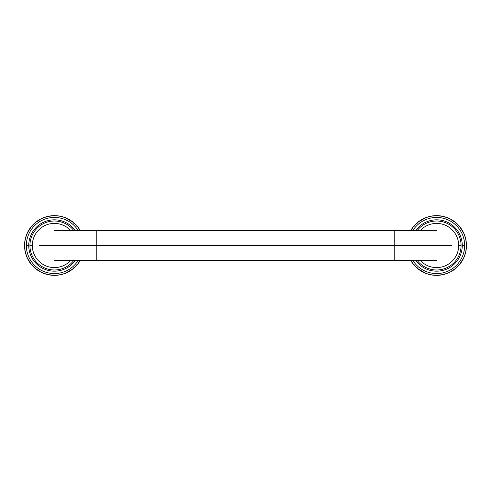 <?xml version="1.0" encoding="UTF-8"?>
<svg xmlns="http://www.w3.org/2000/svg" width="491" height="491" viewBox="0 0 491 491"><rect width="100%" height="100%" fill="white"/><g stroke="black" fill="none" stroke-linecap="round" stroke-linejoin="round"><path stroke-width="0.74" d="M436.591 230.574L394.789 230.574L394.789 245.5L394.789 230.574L96.211 230.574L96.211 245.5L39.476 245.5L96.211 245.5L96.211 260.426L96.211 245.5L394.789 245.5L394.789 260.426L394.789 245.5L96.211 245.5L96.211 230.574L54.409 230.574M451.524 245.5L394.789 245.5L451.524 245.5M79.64 229.543A29.859 29.859 0 0 0 79.254 228.941A29.859 29.859 0 0 1 79.64 229.543A29.859 29.859 0 0 1 79.818 229.819L79.695 230.31L80.186 230.432A29.859 29.859 0 0 0 79.818 229.819A29.859 29.859 0 0 1 80.186 230.432A29.859 29.859 0 0 1 80.266 230.574A29.859 29.859 0 0 0 80.186 230.432L79.695 230.31L79.818 229.819A29.859 29.859 0 0 0 79.64 229.543L79.149 229.432L79.254 228.941A29.859 29.859 0 0 0 79.069 228.671L78.572 228.579L78.658 228.082A29.859 29.859 0 0 0 78.468 227.818L77.965 227.75L78.038 227.247A29.859 29.859 0 0 0 77.836 226.989L77.332 226.934L77.388 226.431A29.859 29.859 0 0 0 77.173 226.185L76.67 226.148L76.706 225.645A29.859 29.859 0 0 0 76.486 225.4L75.982 225.381L76.001 224.878A29.859 29.859 0 0 0 75.774 224.645L75.264 224.645L75.264 224.135A29.859 29.859 0 0 0 75.031 223.908L74.528 223.927L74.509 223.423A29.859 29.859 0 0 0 74.264 223.202L73.76 223.239L73.724 222.73A29.859 29.859 0 0 0 73.478 222.521L72.969 222.576L72.92 222.073A29.859 29.859 0 0 0 72.662 221.871L72.159 221.944L72.091 221.441A29.859 29.859 0 0 0 71.827 221.251L71.33 221.337L71.238 220.84A29.859 29.859 0 0 0 70.968 220.655L70.471 220.76L70.366 220.263A29.859 29.859 0 0 0 70.09 220.091L69.599 220.214L69.477 219.722A29.859 29.859 0 0 0 69.194 219.563L68.709 219.698L68.568 219.213A29.859 29.859 0 0 0 68.28 219.06L67.801 219.219L67.641 218.734A29.859 29.859 0 0 0 67.353 218.593L66.874 218.765L66.702 218.292A29.859 29.859 0 0 0 66.402 218.157L65.935 218.348L65.745 217.875A29.859 29.859 0 0 0 65.444 217.759L64.978 217.961L64.775 217.501A29.859 29.859 0 0 0 64.468 217.39L64.014 217.611L63.787 217.157A29.859 29.859 0 0 0 63.48 217.053L63.032 217.292L62.793 216.844A29.859 29.859 0 0 0 62.48 216.752L62.044 217.01L61.792 216.568A29.859 29.859 0 0 0 61.473 216.488L61.044 216.758L60.774 216.328A29.859 29.859 0 0 0 60.454 216.261L60.037 216.543L59.755 216.126A29.859 29.859 0 0 0 59.436 216.071L59.024 216.365L58.724 215.954A29.859 29.859 0 0 0 58.404 215.911L58.006 216.224L57.693 215.825A29.859 29.859 0 0 0 57.367 215.788L56.981 216.114L56.655 215.727A29.859 29.859 0 0 0 56.33 215.702L55.949 216.04L55.612 215.666A29.859 29.859 0 0 0 55.287 215.653L54.924 216.009L54.569 215.641A29.859 29.859 0 0 0 54.243 215.641L53.893 216.009L53.531 215.653A29.859 29.859 0 0 0 53.206 215.666L52.862 216.04L52.488 215.702A29.859 29.859 0 0 0 52.163 215.727L51.837 216.114L51.451 215.788A29.859 29.859 0 0 0 51.125 215.825L50.812 216.224L50.413 215.911A29.859 29.859 0 0 0 50.094 215.954L49.794 216.365L49.382 216.071A29.859 29.859 0 0 0 49.063 216.126L48.781 216.543L48.357 216.261A29.859 29.859 0 0 0 48.038 216.328L47.774 216.758L47.345 216.488A29.859 29.859 0 0 0 47.026 216.568L46.774 217.01L46.332 216.752A29.859 29.859 0 0 0 46.019 216.844L45.786 217.292L45.338 217.053A29.859 29.859 0 0 0 45.025 217.157L44.804 217.611L44.35 217.39A29.859 29.859 0 0 0 44.043 217.501L43.834 217.961L43.374 217.759A29.859 29.859 0 0 0 43.073 217.875L42.883 218.348L42.41 218.157A29.859 29.859 0 0 0 42.116 218.292L41.944 218.765L41.465 218.593A29.859 29.859 0 0 0 41.17 218.734L41.017 219.219L40.532 219.06A29.859 29.859 0 0 0 40.25 219.213L40.109 219.698L39.618 219.563A29.859 29.859 0 0 0 39.335 219.722L39.219 220.214L38.721 220.091A29.859 29.859 0 0 0 38.445 220.263L38.341 220.76L37.85 220.655A29.859 29.859 0 0 0 37.58 220.84L37.488 221.337L36.991 221.251A29.859 29.859 0 0 0 36.727 221.441L36.653 221.944L36.156 221.871A29.859 29.859 0 0 0 35.898 222.073L35.843 222.576L35.34 222.521A29.859 29.859 0 0 0 35.094 222.73L35.057 223.239L34.548 223.202A29.859 29.859 0 0 0 34.309 223.423L34.29 223.927L33.787 223.908A29.859 29.859 0 0 0 33.548 224.135L33.548 224.645L33.044 224.645A29.859 29.859 0 0 0 32.817 224.878L32.836 225.381L32.326 225.4A29.859 29.859 0 0 0 32.111 225.645L32.148 226.148L31.639 226.185A29.859 29.859 0 0 0 31.43 226.431L31.485 226.934L30.982 226.989A29.859 29.859 0 0 0 30.78 227.247L30.853 227.75L30.35 227.818A29.859 29.859 0 0 0 30.16 228.082L30.246 228.579L29.748 228.671A29.859 29.859 0 0 0 29.564 228.941L29.669 229.432L29.172 229.543A29.859 29.859 0 0 0 29 229.819L29.122 230.31L28.631 230.432A29.859 29.859 0 0 0 28.472 230.715L28.607 231.2L28.122 231.341A29.859 29.859 0 0 0 27.969 231.629L28.128 232.108L27.643 232.268A29.859 29.859 0 0 0 27.502 232.556L27.674 233.035L27.195 233.207A29.859 29.859 0 0 0 27.066 233.507L27.257 233.974L26.784 234.164A29.859 29.859 0 0 0 26.661 234.465L26.87 234.931L26.41 235.134A29.859 29.859 0 0 0 26.293 235.441L26.52 235.895L26.06 236.116A29.859 29.859 0 0 0 25.962 236.429L26.201 236.877L25.753 237.116A29.859 29.859 0 0 0 25.661 237.429L25.913 237.865L25.477 238.117A29.859 29.859 0 0 0 25.397 238.436L25.667 238.865L25.237 239.135A29.859 29.859 0 0 0 25.17 239.455L25.452 239.872L25.035 240.154A29.859 29.859 0 0 0 24.973 240.473L25.274 240.885L24.863 241.185A29.859 29.859 0 0 0 24.82 241.504L25.133 241.903L24.728 242.216A29.859 29.859 0 0 0 24.697 242.542L25.023 242.928L24.636 243.254A29.859 29.859 0 0 0 24.611 243.579L24.949 243.953L24.575 244.297A29.859 29.859 0 0 0 24.562 244.622L24.912 244.984L24.55 245.334A29.859 29.859 0 0 0 24.55 245.666L24.912 246.016L24.562 246.378A29.859 29.859 0 0 0 24.575 246.703L24.949 247.047L24.611 247.421A29.859 29.859 0 0 0 24.636 247.746L25.023 248.072L24.697 248.458A29.859 29.859 0 0 0 24.728 248.784L25.133 249.097L24.82 249.496A29.859 29.859 0 0 0 24.863 249.815L25.274 250.115L24.973 250.527A29.859 29.859 0 0 0 25.035 250.846L25.452 251.128L25.17 251.545A29.859 29.859 0 0 0 25.237 251.865L25.667 252.135L25.397 252.564A29.859 29.859 0 0 0 25.477 252.883L25.913 253.135L25.661 253.571A29.859 29.859 0 0 0 25.753 253.884L26.201 254.123L25.962 254.571A29.859 29.859 0 0 0 26.06 254.884L26.52 255.105L26.293 255.559A29.859 29.859 0 0 0 26.41 255.866L26.87 256.069L26.661 256.535A29.859 29.859 0 0 0 26.784 256.836L27.257 257.026L27.066 257.493A29.859 29.859 0 0 0 27.195 257.793L27.674 257.965L27.502 258.444A29.859 29.859 0 0 0 27.643 258.732L28.128 258.892L27.969 259.371A29.859 29.859 0 0 0 28.122 259.659L28.607 259.8L28.472 260.285A29.859 29.859 0 0 0 28.631 260.568L29.122 260.69L29 261.181A29.859 29.859 0 0 0 29.172 261.457L29.669 261.568L29.564 262.059A29.859 29.859 0 0 0 29.748 262.329L30.246 262.421L30.16 262.918A29.859 29.859 0 0 0 30.35 263.182L30.853 263.25L30.78 263.753A29.859 29.859 0 0 0 30.982 264.011L31.485 264.066L31.43 264.569A29.859 29.859 0 0 0 31.639 264.815L32.148 264.852L32.111 265.355A29.859 29.859 0 0 0 32.326 265.6L32.836 265.619L32.817 266.122A29.859 29.859 0 0 0 33.044 266.355L33.548 266.355L33.548 266.865A29.859 29.859 0 0 0 33.787 267.092L34.29 267.073L34.309 267.577A29.859 29.859 0 0 0 34.548 267.798L35.057 267.761L35.094 268.27A29.859 29.859 0 0 0 35.34 268.479L35.843 268.424L35.898 268.927A29.859 29.859 0 0 0 36.156 269.129L36.653 269.056L36.727 269.559A29.859 29.859 0 0 0 36.991 269.749L37.488 269.663L37.58 270.16A29.859 29.859 0 0 0 37.85 270.345L38.341 270.24L38.445 270.737A29.859 29.859 0 0 0 38.721 270.909L39.219 270.786L39.335 271.278A29.859 29.859 0 0 0 39.618 271.437L40.109 271.302L40.25 271.787A29.859 29.859 0 0 0 40.532 271.94L41.017 271.781L41.17 272.266A29.859 29.859 0 0 0 41.465 272.407L41.944 272.235L42.116 272.708A29.859 29.859 0 0 0 42.41 272.843L42.883 272.652L43.073 273.125A29.859 29.859 0 0 0 43.374 273.241L43.834 273.039L44.043 273.499A29.859 29.859 0 0 0 44.35 273.61L44.804 273.389L45.025 273.843A29.859 29.859 0 0 0 45.338 273.947L45.786 273.708L46.019 274.156A29.859 29.859 0 0 0 46.332 274.248L46.774 273.99L47.026 274.432A29.859 29.859 0 0 0 47.345 274.512L47.774 274.242L48.038 274.672A29.859 29.859 0 0 0 48.357 274.739L48.781 274.457L49.063 274.874A29.859 29.859 0 0 0 49.382 274.929L49.794 274.635L50.094 275.046A29.859 29.859 0 0 0 50.413 275.089L50.812 274.776L51.125 275.175A29.859 29.859 0 0 0 51.451 275.212L51.837 274.886L52.163 275.273A29.859 29.859 0 0 0 52.488 275.298L52.862 274.96L53.206 275.334A29.859 29.859 0 0 0 53.531 275.347L53.893 274.991L54.243 275.359A29.859 29.859 0 0 0 54.569 275.359L54.924 274.991L55.287 275.347A29.859 29.859 0 0 0 55.612 275.334L55.949 274.96L56.33 275.298A29.859 29.859 0 0 0 56.655 275.273L56.981 274.886L57.367 275.212A29.859 29.859 0 0 0 57.693 275.175L58.006 274.776L58.404 275.089A29.859 29.859 0 0 0 58.724 275.046L59.024 274.635L59.436 274.929A29.859 29.859 0 0 0 59.755 274.874L60.037 274.457L60.454 274.739A29.859 29.859 0 0 0 60.774 274.672L61.044 274.242L61.473 274.512A29.859 29.859 0 0 0 61.792 274.432L62.044 273.99L62.48 274.248A29.859 29.859 0 0 0 62.793 274.156L63.032 273.708L63.48 273.947A29.859 29.859 0 0 0 63.787 273.843L64.014 273.389L64.468 273.61A29.859 29.859 0 0 0 64.775 273.499L64.978 273.039L65.444 273.241A29.859 29.859 0 0 0 65.745 273.125L65.935 272.652L66.402 272.843A29.859 29.859 0 0 0 66.702 272.708L66.874 272.235L67.353 272.407A29.859 29.859 0 0 0 67.641 272.266L67.801 271.781L68.28 271.94A29.859 29.859 0 0 0 68.568 271.787L68.709 271.302L69.194 271.437A29.859 29.859 0 0 0 69.477 271.278L69.599 270.786L70.09 270.909A29.859 29.859 0 0 0 70.366 270.737L70.471 270.24L70.968 270.345A29.859 29.859 0 0 0 71.238 270.16L71.33 269.663L71.827 269.749A29.859 29.859 0 0 0 72.091 269.559L72.159 269.056L72.662 269.129A29.859 29.859 0 0 0 72.92 268.927L72.969 268.424L73.478 268.479A29.859 29.859 0 0 0 73.724 268.27L73.76 267.761L74.264 267.798A29.859 29.859 0 0 0 74.509 267.577L74.528 267.073L75.031 267.092A29.859 29.859 0 0 0 75.264 266.865L75.264 266.355L75.774 266.355A29.859 29.859 0 0 0 76.001 266.122L75.982 265.619L76.486 265.6A29.859 29.859 0 0 0 76.706 265.355L76.67 264.852L77.173 264.815A29.859 29.859 0 0 0 77.388 264.569L77.332 264.066L77.836 264.011A29.859 29.859 0 0 0 78.038 263.753L77.965 263.25L78.468 263.182A29.859 29.859 0 0 0 78.658 262.918L78.572 262.421L79.069 262.329A29.859 29.859 0 0 0 79.254 262.059L79.149 261.568L79.64 261.457A29.859 29.859 0 0 0 79.818 261.181L79.695 260.69L80.186 260.568A29.859 29.859 0 0 0 80.266 260.426A29.859 29.859 0 0 1 80.186 260.568A29.859 29.859 0 0 1 79.818 261.181L79.695 260.69L80.186 260.568M79.149 229.432L79.254 228.941A29.859 29.859 0 0 0 77.388 226.431A29.859 29.859 0 0 0 77.173 226.185A29.859 29.859 0 0 0 73.478 222.521A29.859 29.859 0 0 0 69.194 219.563A29.859 29.859 0 0 0 65.745 217.875A29.859 29.859 0 0 0 65.444 217.759A29.859 29.859 0 0 0 63.787 217.157A29.859 29.859 0 0 0 63.48 217.053A29.859 29.859 0 0 0 58.724 215.954A29.859 29.859 0 0 0 50.094 215.954A29.859 29.859 0 0 0 43.374 217.759A29.859 29.859 0 0 0 43.073 217.875A29.859 29.859 0 0 0 42.116 218.292A29.859 29.859 0 0 0 35.898 222.073L35.843 222.576L35.34 222.521A29.859 29.859 0 0 0 34.548 223.202A29.859 29.859 0 0 0 34.309 223.423L34.29 223.927L33.787 223.908A29.859 29.859 0 0 0 33.548 224.135A29.859 29.859 0 0 0 32.326 225.4A29.859 29.859 0 0 0 32.111 225.645A29.859 29.859 0 0 0 27.195 233.207A29.859 29.859 0 0 0 27.066 233.507L27.257 233.974M30.982 226.989A29.859 29.859 0 0 1 31.43 226.431L31.485 226.934L30.982 226.989A29.859 29.859 0 0 0 30.78 227.247L30.853 227.75L30.35 227.818A29.859 29.859 0 0 1 30.78 227.247M29.564 228.941A29.859 29.859 0 0 0 29 229.819L29.122 230.31M29 229.819A29.859 29.859 0 0 0 28.472 230.715A29.859 29.859 0 0 0 28.122 231.341M27.066 233.507A29.859 29.859 0 0 0 26.661 234.465L26.87 234.931M26.661 234.465A29.859 29.859 0 0 0 26.41 235.134A29.859 29.859 0 0 0 26.293 235.441A29.859 29.859 0 0 0 25.035 240.154A29.859 29.859 0 0 0 24.973 240.473L25.274 240.885L24.863 241.185A29.859 29.859 0 0 0 24.82 241.504A29.859 29.859 0 0 0 24.728 242.216A29.859 29.859 0 0 0 24.728 248.784A29.859 29.859 0 0 0 24.82 249.496A29.859 29.859 0 0 0 24.973 250.527A29.859 29.859 0 0 0 25.035 250.846A29.859 29.859 0 0 0 26.06 254.884A29.859 29.859 0 0 0 26.293 255.559A29.859 29.859 0 0 0 26.41 255.866A29.859 29.859 0 0 0 26.661 256.535A29.859 29.859 0 0 0 27.066 257.493A29.859 29.859 0 0 0 27.195 257.793A29.859 29.859 0 0 0 28.472 260.285A29.859 29.859 0 0 0 34.309 267.577A29.859 29.859 0 0 0 34.548 267.798A29.859 29.859 0 0 0 35.34 268.479A29.859 29.859 0 0 0 43.073 273.125A29.859 29.859 0 0 0 43.374 273.241A29.859 29.859 0 0 0 50.094 275.046A29.859 29.859 0 0 0 51.451 275.212L51.837 274.886L52.163 275.273A29.859 29.859 0 0 0 52.488 275.298L52.862 274.96L53.206 275.334A29.859 29.859 0 0 0 58.724 275.046A29.859 29.859 0 0 0 63.48 273.947A29.859 29.859 0 0 0 63.787 273.843A29.859 29.859 0 0 0 73.478 268.479A29.859 29.859 0 0 0 80.266 260.426M26.52 235.895L26.293 235.441A29.859 29.859 0 0 0 26.06 236.116A29.859 29.859 0 0 0 25.962 236.429L26.201 236.877M24.575 244.297A29.859 29.859 0 0 1 24.611 243.579L24.949 243.953L24.575 244.297A29.859 29.859 0 0 0 24.562 244.622L24.912 244.984L24.55 245.334A29.859 29.859 0 0 1 24.562 244.622M30.78 263.753A29.859 29.859 0 0 1 30.35 263.182L30.853 263.25L30.78 263.753A29.859 29.859 0 0 0 30.982 264.011L31.485 264.066L31.43 264.569A29.859 29.859 0 0 1 30.982 264.011M32.111 265.355A29.859 29.859 0 0 1 31.639 264.815L32.148 264.852L32.111 265.355A29.859 29.859 0 0 0 32.326 265.6A29.859 29.859 0 0 0 33.044 266.355L33.548 266.355M42.116 272.708A29.859 29.859 0 0 1 41.465 272.407L41.944 272.235L42.116 272.708A29.859 29.859 0 0 0 42.41 272.843L42.883 272.652M45.025 273.843A29.859 29.859 0 0 1 44.35 273.61L44.804 273.389L45.025 273.843A29.859 29.859 0 0 0 46.019 274.156L45.786 273.708M56.33 275.298A29.859 29.859 0 0 1 55.612 275.334L55.949 274.96L56.33 275.298A29.859 29.859 0 0 0 56.655 275.273L56.981 274.886L57.367 275.212A29.859 29.859 0 0 0 57.693 275.175L58.006 274.776L58.404 275.089A29.859 29.859 0 0 1 57.693 275.175M64.978 273.039L65.444 273.241A29.859 29.859 0 0 0 65.745 273.125A29.859 29.859 0 0 0 66.402 272.843L65.935 272.652M68.28 271.94A29.859 29.859 0 0 1 67.641 272.266L67.801 271.781L68.28 271.94A29.859 29.859 0 0 0 68.568 271.787L68.709 271.302L69.194 271.437A29.859 29.859 0 0 0 69.477 271.278L69.599 270.786L70.09 270.909A29.859 29.859 0 0 1 69.477 271.278M70.471 270.24L70.968 270.345A29.859 29.859 0 0 0 71.827 269.749M75.031 267.092A29.859 29.859 0 0 1 74.509 267.577L74.528 267.073L75.031 267.092A29.859 29.859 0 0 0 76.001 266.122L75.982 265.619M77.173 264.815A29.859 29.859 0 0 1 76.706 265.355L76.67 264.852L77.173 264.815A29.859 29.859 0 0 0 77.388 264.569L77.332 264.066L77.836 264.011A29.859 29.859 0 0 0 78.038 263.753L77.965 263.25L78.468 263.182A29.859 29.859 0 0 1 78.038 263.753M79.149 261.568L79.254 262.059A29.859 29.859 0 0 0 79.64 261.457A29.859 29.859 0 0 0 79.818 261.181M75.264 224.135A29.859 29.859 0 0 1 75.774 224.645L75.264 224.645M74.528 223.927L74.509 223.423A29.859 29.859 0 0 1 75.031 223.908L74.528 223.927M73.724 222.73A29.859 29.859 0 0 1 74.264 223.202L73.76 223.239M72.969 222.576L72.92 222.073A29.859 29.859 0 0 1 73.478 222.521L72.969 222.576M72.159 221.944L72.091 221.441A29.859 29.859 0 0 1 72.662 221.871L72.159 221.944M70.366 220.263A29.859 29.859 0 0 1 70.968 220.655L70.471 220.76M69.599 220.214L69.477 219.722A29.859 29.859 0 0 1 70.09 220.091L69.599 220.214M68.709 219.698L68.568 219.213A29.859 29.859 0 0 1 69.194 219.563L68.709 219.698M67.801 219.219L67.641 218.734A29.859 29.859 0 0 1 68.28 219.06L67.801 219.219M66.874 218.765L66.702 218.292A29.859 29.859 0 0 1 67.353 218.593L66.874 218.765M65.745 217.875A29.859 29.859 0 0 1 66.402 218.157L65.935 218.348M64.775 217.501A29.859 29.859 0 0 1 65.444 217.759L64.978 217.961M63.787 217.157A29.859 29.859 0 0 1 64.468 217.39L64.014 217.611M62.793 216.844A29.859 29.859 0 0 1 63.48 217.053L63.032 217.292M61.792 216.568A29.859 29.859 0 0 1 62.48 216.752L62.044 217.01M60.774 216.328A29.859 29.859 0 0 1 61.473 216.488L61.044 216.758M59.755 216.126A29.859 29.859 0 0 1 60.454 216.261L60.037 216.543M59.024 216.365L58.724 215.954A29.859 29.859 0 0 1 59.436 216.071L59.024 216.365M58.006 216.224L57.693 215.825A29.859 29.859 0 0 1 58.404 215.911L58.006 216.224M56.981 216.114L56.655 215.727A29.859 29.859 0 0 1 57.367 215.788L56.981 216.114M55.949 216.04L55.612 215.666A29.859 29.859 0 0 1 56.33 215.702L55.949 216.04M54.924 216.009L54.569 215.641A29.859 29.859 0 0 1 55.287 215.653L54.924 216.009M53.893 216.009L53.531 215.653A29.859 29.859 0 0 1 54.243 215.641L53.893 216.009M52.862 216.04L52.488 215.702A29.859 29.859 0 0 1 53.206 215.666L52.862 216.04M51.837 216.114L51.451 215.788A29.859 29.859 0 0 1 52.163 215.727L51.837 216.114M50.812 216.224L50.413 215.911A29.859 29.859 0 0 1 51.125 215.825M49.794 216.365L49.382 216.071A29.859 29.859 0 0 1 50.094 215.954M48.781 216.543L48.357 216.261A29.859 29.859 0 0 1 49.063 216.126L48.781 216.543M47.774 216.758L47.345 216.488A29.859 29.859 0 0 1 48.038 216.328L47.774 216.758M46.774 217.01L46.332 216.752A29.859 29.859 0 0 1 47.026 216.568L46.774 217.01M45.338 217.053A29.859 29.859 0 0 1 46.019 216.844L45.786 217.292M44.804 217.611L44.35 217.39A29.859 29.859 0 0 1 45.025 217.157L44.804 217.611M43.834 217.961L43.374 217.759A29.859 29.859 0 0 1 44.043 217.501M42.883 218.348L42.41 218.157A29.859 29.859 0 0 1 43.073 217.875M41.944 218.765L41.465 218.593A29.859 29.859 0 0 1 42.116 218.292L41.944 218.765M41.017 219.219L40.532 219.06A29.859 29.859 0 0 1 41.17 218.734L41.017 219.219M40.109 219.698L39.618 219.563A29.859 29.859 0 0 1 40.25 219.213L40.109 219.698M39.219 220.214L38.721 220.091A29.859 29.859 0 0 1 39.335 219.722L39.219 220.214M38.341 220.76L37.85 220.655A29.859 29.859 0 0 1 38.445 220.263M36.991 221.251A29.859 29.859 0 0 1 37.58 220.84L37.488 221.337M36.653 221.944L36.156 221.871A29.859 29.859 0 0 1 36.727 221.441L36.653 221.944M35.057 223.239L34.548 223.202M33.548 224.645L33.044 224.645M32.326 225.4A29.859 29.859 0 0 1 32.817 224.878L32.836 225.381M32.148 226.148L31.639 226.185A29.859 29.859 0 0 1 32.111 225.645L32.148 226.148M30.246 228.579L29.748 228.671A29.859 29.859 0 0 1 30.16 228.082M28.128 232.108L27.643 232.268A29.859 29.859 0 0 1 27.969 231.629L28.128 232.108M25.477 238.117A29.859 29.859 0 0 1 25.661 237.429L25.913 237.865M25.667 238.865L25.237 239.135A29.859 29.859 0 0 1 25.397 238.436L25.667 238.865M25.452 239.872L25.035 240.154M25.133 241.903L24.728 242.216A29.859 29.859 0 0 1 24.82 241.504L25.133 241.903M25.023 242.928L24.636 243.254A29.859 29.859 0 0 1 24.697 242.542L25.023 242.928M24.912 246.016L24.562 246.378A29.859 29.859 0 0 1 24.55 245.666L24.912 246.016M24.949 247.047L24.611 247.421A29.859 29.859 0 0 1 24.575 246.703L24.949 247.047M25.023 248.072L24.697 248.458A29.859 29.859 0 0 1 24.636 247.746L25.023 248.072M25.133 249.097L24.82 249.496A29.859 29.859 0 0 1 24.728 248.784L25.133 249.097M25.274 250.115L24.973 250.527A29.859 29.859 0 0 1 24.863 249.815L25.274 250.115M25.17 251.545A29.859 29.859 0 0 1 25.035 250.846L25.452 251.128M25.667 252.135L25.397 252.564A29.859 29.859 0 0 1 25.237 251.865L25.667 252.135M25.913 253.135L25.661 253.571A29.859 29.859 0 0 1 25.477 252.883M26.201 254.123L25.962 254.571A29.859 29.859 0 0 1 25.753 253.884M26.52 255.105L26.293 255.559A29.859 29.859 0 0 1 26.06 254.884M26.87 256.069L26.661 256.535A29.859 29.859 0 0 1 26.41 255.866M27.257 257.026L27.066 257.493A29.859 29.859 0 0 1 26.784 256.836M28.128 258.892L27.969 259.371A29.859 29.859 0 0 1 27.643 258.732L28.128 258.892M29.122 260.69L29 261.181A29.859 29.859 0 0 1 28.631 260.568M30.16 262.918A29.859 29.859 0 0 1 29.748 262.329L30.246 262.421M32.836 265.619L32.817 266.122M34.29 267.073L34.309 267.577A29.859 29.859 0 0 1 33.787 267.092L34.29 267.073M35.094 268.27A29.859 29.859 0 0 1 34.548 267.798L35.057 267.761M35.843 268.424L35.898 268.927A29.859 29.859 0 0 1 35.34 268.479L35.843 268.424M36.653 269.056L36.727 269.559A29.859 29.859 0 0 1 36.156 269.129L36.653 269.056M37.488 269.663L37.58 270.16A29.859 29.859 0 0 1 36.991 269.749M38.445 270.737A29.859 29.859 0 0 1 37.85 270.345L38.341 270.24M39.219 270.786L39.335 271.278A29.859 29.859 0 0 1 38.721 270.909L39.219 270.786M40.109 271.302L40.25 271.787A29.859 29.859 0 0 1 39.618 271.437L40.109 271.302M41.017 271.781L41.17 272.266A29.859 29.859 0 0 1 40.532 271.94L41.017 271.781M44.043 273.499A29.859 29.859 0 0 1 43.374 273.241L43.834 273.039M46.774 273.99L47.026 274.432A29.859 29.859 0 0 1 46.332 274.248L46.774 273.99M47.774 274.242L48.038 274.672A29.859 29.859 0 0 1 47.345 274.512L47.774 274.242M48.781 274.457L49.063 274.874A29.859 29.859 0 0 1 48.357 274.739L48.781 274.457M50.094 275.046A29.859 29.859 0 0 1 49.382 274.929L49.794 274.635M51.125 275.175A29.859 29.859 0 0 1 50.413 275.089L50.812 274.776M53.893 274.991L54.243 275.359A29.859 29.859 0 0 1 53.531 275.347L53.893 274.991M54.924 274.991L55.287 275.347A29.859 29.859 0 0 1 54.569 275.359L54.924 274.991M59.024 274.635L59.436 274.929A29.859 29.859 0 0 1 58.724 275.046L59.024 274.635M60.037 274.457L60.454 274.739A29.859 29.859 0 0 1 59.755 274.874M61.044 274.242L61.473 274.512A29.859 29.859 0 0 1 60.774 274.672M62.044 273.99L62.48 274.248A29.859 29.859 0 0 1 61.792 274.432M63.032 273.708L63.48 273.947A29.859 29.859 0 0 1 62.793 274.156M64.014 273.389L64.468 273.61A29.859 29.859 0 0 1 63.787 273.843M66.874 272.235L67.353 272.407A29.859 29.859 0 0 1 66.702 272.708L66.874 272.235M72.159 269.056L72.662 269.129A29.859 29.859 0 0 1 72.091 269.559L72.159 269.056M72.969 268.424L73.478 268.479A29.859 29.859 0 0 1 72.92 268.927L72.969 268.424M73.76 267.761L74.264 267.798A29.859 29.859 0 0 1 73.724 268.27M75.264 266.355L75.774 266.355M78.572 262.421L79.069 262.329A29.859 29.859 0 0 1 78.658 262.918M77.836 264.011A29.859 29.859 0 0 1 77.388 264.569M76.486 265.6A29.859 29.859 0 0 1 76.001 266.122M70.968 270.345A29.859 29.859 0 0 1 70.366 270.737M69.194 271.437A29.859 29.859 0 0 1 68.568 271.787M65.444 273.241A29.859 29.859 0 0 1 64.775 273.499M57.367 275.212A29.859 29.859 0 0 1 56.655 275.273M53.206 275.334A29.859 29.859 0 0 1 52.488 275.298M52.163 275.273A29.859 29.859 0 0 1 51.451 275.212M43.073 273.125A29.859 29.859 0 0 1 42.41 272.843M33.548 266.865A29.859 29.859 0 0 1 33.044 266.355M29.564 262.059A29.859 29.859 0 0 1 29.172 261.457M28.472 260.285A29.859 29.859 0 0 1 28.122 259.659M27.502 258.444A29.859 29.859 0 0 1 27.195 257.793M24.863 241.185A29.859 29.859 0 0 1 24.973 240.473M25.753 237.116A29.859 29.859 0 0 1 25.962 236.429M27.195 233.207A29.859 29.859 0 0 1 27.502 232.556M33.787 223.908A29.859 29.859 0 0 1 34.309 223.423M35.34 222.521A29.859 29.859 0 0 1 35.898 222.073M71.238 220.84A29.859 29.859 0 0 1 71.827 221.251M75.982 225.381L76.001 224.878A29.859 29.859 0 0 1 76.486 225.4M76.706 225.645A29.859 29.859 0 0 1 77.173 226.185L76.67 226.148L76.706 225.645M77.388 226.431A29.859 29.859 0 0 1 77.836 226.989L77.332 226.934L77.388 226.431M78.038 227.247A29.859 29.859 0 0 1 78.468 227.818L77.965 227.75L78.038 227.247M78.658 228.082A29.859 29.859 0 0 1 79.069 228.671L78.572 228.579M73.816 230.574A24.482 24.482 0 0 0 29.926 245.5L32.314 245.5A22.095 22.095 0 0 1 70.698 230.574A22.095 22.095 0 0 0 32.314 245.5A22.095 22.095 0 0 0 70.698 260.426A22.095 22.095 0 0 1 32.314 245.5L29.926 245.5A24.482 24.482 0 0 0 73.816 260.426M78.173 230.574A28.067 28.067 0 0 0 26.342 245.5L28.73 245.5A25.679 25.679 0 0 1 75.301 230.574A25.679 25.679 0 0 0 28.73 245.5A25.679 25.679 0 0 0 75.301 260.426A25.679 25.679 0 0 1 28.73 245.5L26.342 245.5A28.067 28.067 0 0 0 78.173 260.426M411.36 261.457A29.859 29.859 0 0 0 411.746 262.059A29.859 29.859 0 0 1 411.36 261.457A29.859 29.859 0 0 1 411.182 261.181L411.305 260.69L410.814 260.568A29.859 29.859 0 0 0 411.182 261.181A29.859 29.859 0 0 1 410.814 260.568A29.859 29.859 0 0 1 410.734 260.426A29.859 29.859 0 0 0 410.814 260.568L411.305 260.69L411.182 261.181A29.859 29.859 0 0 0 411.36 261.457L411.851 261.568L411.746 262.059A29.859 29.859 0 0 0 411.931 262.329L412.428 262.421L412.342 262.918A29.859 29.859 0 0 0 412.532 263.182L413.035 263.25L412.962 263.753A29.859 29.859 0 0 0 413.164 264.011L413.668 264.066L413.612 264.569A29.859 29.859 0 0 0 413.827 264.815L414.33 264.852L414.294 265.355A29.859 29.859 0 0 0 414.514 265.6L415.018 265.619L414.999 266.122A29.859 29.859 0 0 0 415.226 266.355L415.736 266.355L415.736 266.865A29.859 29.859 0 0 0 415.969 267.092L416.472 267.073L416.491 267.577A29.859 29.859 0 0 0 416.736 267.798L417.24 267.761L417.276 268.27A29.859 29.859 0 0 0 417.522 268.479L418.031 268.424L418.08 268.927A29.859 29.859 0 0 0 418.338 269.129L418.841 269.056L418.909 269.559A29.859 29.859 0 0 0 419.173 269.749L419.67 269.663L419.762 270.16A29.859 29.859 0 0 0 420.032 270.345L420.529 270.24L420.634 270.737A29.859 29.859 0 0 0 420.91 270.909L421.401 270.786L421.523 271.278A29.859 29.859 0 0 0 421.806 271.437L422.291 271.302L422.432 271.787A29.859 29.859 0 0 0 422.72 271.94L423.199 271.781L423.359 272.266A29.859 29.859 0 0 0 423.647 272.407L424.126 272.235L424.298 272.708A29.859 29.859 0 0 0 424.598 272.843L425.065 272.652L425.255 273.125A29.859 29.859 0 0 0 425.556 273.241L426.022 273.039L426.225 273.499A29.859 29.859 0 0 0 426.532 273.61L426.986 273.389L427.213 273.843A29.859 29.859 0 0 0 427.52 273.947L427.968 273.708L428.207 274.156A29.859 29.859 0 0 0 428.52 274.248L428.956 273.99L429.208 274.432A29.859 29.859 0 0 0 429.527 274.512L429.956 274.242L430.226 274.672A29.859 29.859 0 0 0 430.546 274.739L430.963 274.457L431.245 274.874A29.859 29.859 0 0 0 431.564 274.929L431.976 274.635L432.276 275.046A29.859 29.859 0 0 0 432.596 275.089L432.994 274.776L433.308 275.175A29.859 29.859 0 0 0 433.633 275.212L434.019 274.886L434.345 275.273A29.859 29.859 0 0 0 434.67 275.298L435.051 274.96L435.388 275.334A29.859 29.859 0 0 0 435.713 275.347L436.076 274.991L436.431 275.359A29.859 29.859 0 0 0 436.757 275.359L437.107 274.991L437.469 275.347A29.859 29.859 0 0 0 437.794 275.334L438.138 274.96L438.512 275.298A29.859 29.859 0 0 0 438.837 275.273L439.163 274.886L439.549 275.212A29.859 29.859 0 0 0 439.875 275.175L440.188 274.776L440.587 275.089A29.859 29.859 0 0 0 440.906 275.046L441.206 274.635L441.618 274.929A29.859 29.859 0 0 0 441.937 274.874L442.219 274.457L442.643 274.739A29.859 29.859 0 0 0 442.962 274.672L443.226 274.242L443.655 274.512A29.859 29.859 0 0 0 443.974 274.432L444.226 273.99L444.668 274.248A29.859 29.859 0 0 0 444.981 274.156L445.214 273.708L445.662 273.947A29.859 29.859 0 0 0 445.975 273.843L446.196 273.389L446.65 273.61A29.859 29.859 0 0 0 446.957 273.499L447.166 273.039L447.626 273.241A29.859 29.859 0 0 0 447.927 273.125L448.117 272.652L448.59 272.843A29.859 29.859 0 0 0 448.884 272.708L449.056 272.235L449.535 272.407A29.859 29.859 0 0 0 449.83 272.266L449.983 271.781L450.468 271.94A29.859 29.859 0 0 0 450.75 271.787L450.891 271.302L451.382 271.437A29.859 29.859 0 0 0 451.665 271.278L451.781 270.786L452.279 270.909A29.859 29.859 0 0 0 452.555 270.737L452.659 270.24L453.15 270.345A29.859 29.859 0 0 0 453.42 270.16L453.512 269.663L454.009 269.749A29.859 29.859 0 0 0 454.273 269.559L454.347 269.056L454.844 269.129A29.859 29.859 0 0 0 455.102 268.927L455.157 268.424L455.66 268.479A29.859 29.859 0 0 0 455.906 268.27L455.943 267.761L456.452 267.798A29.859 29.859 0 0 0 456.691 267.577L456.71 267.073L457.213 267.092A29.859 29.859 0 0 0 457.452 266.865L457.452 266.355L457.956 266.355A29.859 29.859 0 0 0 458.183 266.122L458.164 265.619L458.674 265.6A29.859 29.859 0 0 0 458.889 265.355L458.852 264.852L459.361 264.815A29.859 29.859 0 0 0 459.57 264.569L459.515 264.066L460.018 264.011A29.859 29.859 0 0 0 460.22 263.753L460.147 263.25L460.65 263.182A29.859 29.859 0 0 0 460.84 262.918L460.754 262.421L461.252 262.329A29.859 29.859 0 0 0 461.436 262.059L461.331 261.568L461.828 261.457A29.859 29.859 0 0 0 462 261.181L461.878 260.69L462.369 260.568A29.859 29.859 0 0 0 462.528 260.285L462.393 259.8L462.878 259.659A29.859 29.859 0 0 0 463.031 259.371L462.872 258.892L463.357 258.732A29.859 29.859 0 0 0 463.498 258.444L463.326 257.965L463.805 257.793A29.859 29.859 0 0 0 463.934 257.493L463.743 257.026L464.216 256.836A29.859 29.859 0 0 0 464.339 256.535L464.13 256.069L464.59 255.866A29.859 29.859 0 0 0 464.707 255.559L464.48 255.105L464.94 254.884A29.859 29.859 0 0 0 465.038 254.571L464.799 254.123L465.247 253.884A29.859 29.859 0 0 0 465.339 253.571L465.087 253.135L465.523 252.883A29.859 29.859 0 0 0 465.603 252.564L465.333 252.135L465.763 251.865A29.859 29.859 0 0 0 465.83 251.545L465.548 251.128L465.965 250.846A29.859 29.859 0 0 0 466.027 250.527L465.726 250.115L466.137 249.815A29.859 29.859 0 0 0 466.18 249.496L465.867 249.097L466.272 248.784A29.859 29.859 0 0 0 466.303 248.458L465.977 248.072L466.364 247.746A29.859 29.859 0 0 0 466.389 247.421L466.051 247.047L466.425 246.703A29.859 29.859 0 0 0 466.438 246.378L466.088 246.016L466.45 245.666A29.859 29.859 0 0 0 466.45 245.334L466.088 244.984L466.438 244.622A29.859 29.859 0 0 0 466.425 244.297L466.051 243.953L466.389 243.579A29.859 29.859 0 0 0 466.364 243.254L465.977 242.928L466.303 242.542A29.859 29.859 0 0 0 466.272 242.216L465.867 241.903L466.18 241.504A29.859 29.859 0 0 0 466.137 241.185L465.726 240.885L466.027 240.473A29.859 29.859 0 0 0 465.965 240.154L465.548 239.872L465.83 239.455A29.859 29.859 0 0 0 465.763 239.135L465.333 238.865L465.603 238.436A29.859 29.859 0 0 0 465.523 238.117L465.087 237.865L465.339 237.429A29.859 29.859 0 0 0 465.247 237.116L464.799 236.877L465.038 236.429A29.859 29.859 0 0 0 464.94 236.116L464.48 235.895L464.707 235.441A29.859 29.859 0 0 0 464.59 235.134L464.13 234.931L464.339 234.465A29.859 29.859 0 0 0 464.216 234.164L463.743 233.974L463.934 233.507A29.859 29.859 0 0 0 463.805 233.207L463.326 233.035L463.498 232.556A29.859 29.859 0 0 0 463.357 232.268L462.872 232.108L463.031 231.629A29.859 29.859 0 0 0 462.878 231.341L462.393 231.2L462.528 230.715A29.859 29.859 0 0 0 462.369 230.432L461.878 230.31L462 229.819A29.859 29.859 0 0 0 461.828 229.543L461.331 229.432L461.436 228.941A29.859 29.859 0 0 0 461.252 228.671L460.754 228.579L460.84 228.082A29.859 29.859 0 0 0 460.65 227.818L460.147 227.75L460.22 227.247A29.859 29.859 0 0 0 460.018 226.989L459.515 226.934L459.57 226.431A29.859 29.859 0 0 0 459.361 226.185L458.852 226.148L458.889 225.645A29.859 29.859 0 0 0 458.674 225.4L458.164 225.381L458.183 224.878A29.859 29.859 0 0 0 457.956 224.645L457.452 224.645L457.452 224.135A29.859 29.859 0 0 0 457.213 223.908L456.71 223.927L456.691 223.423A29.859 29.859 0 0 0 456.452 223.202L455.943 223.239L455.906 222.73A29.859 29.859 0 0 0 455.66 222.521L455.157 222.576L455.102 222.073A29.859 29.859 0 0 0 454.844 221.871L454.347 221.944L454.273 221.441A29.859 29.859 0 0 0 454.009 221.251L453.512 221.337L453.42 220.84A29.859 29.859 0 0 0 453.15 220.655L452.659 220.76L452.555 220.263A29.859 29.859 0 0 0 452.279 220.091L451.781 220.214L451.665 219.722A29.859 29.859 0 0 0 451.382 219.563L450.891 219.698L450.75 219.213A29.859 29.859 0 0 0 450.468 219.06L449.983 219.219L449.83 218.734A29.859 29.859 0 0 0 449.535 218.593L449.056 218.765L448.884 218.292A29.859 29.859 0 0 0 448.59 218.157L448.117 218.348L447.927 217.875A29.859 29.859 0 0 0 447.626 217.759L447.166 217.961L446.957 217.501A29.859 29.859 0 0 0 446.65 217.39L446.196 217.611L445.975 217.157A29.859 29.859 0 0 0 445.662 217.053L445.214 217.292L444.981 216.844A29.859 29.859 0 0 0 444.668 216.752L444.226 217.01L443.974 216.568A29.859 29.859 0 0 0 443.655 216.488L443.226 216.758L442.962 216.328A29.859 29.859 0 0 0 442.643 216.261L442.219 216.543L441.937 216.126A29.859 29.859 0 0 0 441.618 216.071L441.206 216.365L440.906 215.954A29.859 29.859 0 0 0 440.587 215.911L440.188 216.224L439.875 215.825A29.859 29.859 0 0 0 439.549 215.788L439.163 216.114L438.837 215.727A29.859 29.859 0 0 0 438.512 215.702L438.138 216.04L437.794 215.666A29.859 29.859 0 0 0 437.469 215.653L437.107 216.009L436.757 215.641A29.859 29.859 0 0 0 436.431 215.641L436.076 216.009L435.713 215.653A29.859 29.859 0 0 0 435.388 215.666L435.051 216.04L434.67 215.702A29.859 29.859 0 0 0 434.345 215.727L434.019 216.114L433.633 215.788A29.859 29.859 0 0 0 433.308 215.825L432.994 216.224L432.596 215.911A29.859 29.859 0 0 0 432.276 215.954L431.976 216.365L431.564 216.071A29.859 29.859 0 0 0 431.245 216.126L430.963 216.543L430.546 216.261A29.859 29.859 0 0 0 430.226 216.328L429.956 216.758L429.527 216.488A29.859 29.859 0 0 0 429.208 216.568L428.956 217.01L428.52 216.752A29.859 29.859 0 0 0 428.207 216.844L427.968 217.292L427.52 217.053A29.859 29.859 0 0 0 427.213 217.157L426.986 217.611L426.532 217.39A29.859 29.859 0 0 0 426.225 217.501L426.022 217.961L425.556 217.759A29.859 29.859 0 0 0 425.255 217.875L425.065 218.348L424.598 218.157A29.859 29.859 0 0 0 424.298 218.292L424.126 218.765L423.647 218.593A29.859 29.859 0 0 0 423.359 218.734L423.199 219.219L422.72 219.06A29.859 29.859 0 0 0 422.432 219.213L422.291 219.698L421.806 219.563A29.859 29.859 0 0 0 421.523 219.722L421.401 220.214L420.91 220.091A29.859 29.859 0 0 0 420.634 220.263L420.529 220.76L420.032 220.655A29.859 29.859 0 0 0 419.762 220.84L419.67 221.337L419.173 221.251A29.859 29.859 0 0 0 418.909 221.441L418.841 221.944L418.338 221.871A29.859 29.859 0 0 0 418.08 222.073L418.031 222.576L417.522 222.521A29.859 29.859 0 0 0 417.276 222.73L417.24 223.239L416.736 223.202A29.859 29.859 0 0 0 416.491 223.423L416.472 223.927L415.969 223.908A29.859 29.859 0 0 0 415.736 224.135L415.736 224.645L415.226 224.645A29.859 29.859 0 0 0 414.999 224.878L415.018 225.381L414.514 225.4A29.859 29.859 0 0 0 414.294 225.645L414.33 226.148L413.827 226.185A29.859 29.859 0 0 0 413.612 226.431L413.668 226.934L413.164 226.989A29.859 29.859 0 0 0 412.962 227.247L413.035 227.75L412.532 227.818A29.859 29.859 0 0 0 412.342 228.082L412.428 228.579L411.931 228.671A29.859 29.859 0 0 0 411.746 228.941L411.851 229.432L411.36 229.543A29.859 29.859 0 0 0 411.182 229.819L411.305 230.31L410.814 230.432A29.859 29.859 0 0 0 410.734 230.574A29.859 29.859 0 0 1 410.814 230.432A29.859 29.859 0 0 1 411.182 229.819L411.305 230.31L410.814 230.432M465.548 251.128L465.965 250.846A29.859 29.859 0 0 0 466.027 250.527L465.726 250.115L466.137 249.815A29.859 29.859 0 0 0 466.18 249.496A29.859 29.859 0 0 0 466.272 248.784A29.859 29.859 0 0 0 466.272 242.216A29.859 29.859 0 0 0 466.18 241.504A29.859 29.859 0 0 0 466.027 240.473A29.859 29.859 0 0 0 465.965 240.154A29.859 29.859 0 0 0 464.94 236.116A29.859 29.859 0 0 0 464.707 235.441A29.859 29.859 0 0 0 464.59 235.134A29.859 29.859 0 0 0 464.339 234.465A29.859 29.859 0 0 0 463.934 233.507A29.859 29.859 0 0 0 463.805 233.207A29.859 29.859 0 0 0 462.528 230.715A29.859 29.859 0 0 0 456.691 223.423A29.859 29.859 0 0 0 456.452 223.202A29.859 29.859 0 0 0 455.66 222.521A29.859 29.859 0 0 0 447.927 217.875A29.859 29.859 0 0 0 447.626 217.759A29.859 29.859 0 0 0 440.906 215.954A29.859 29.859 0 0 0 439.549 215.788L439.163 216.114L438.837 215.727A29.859 29.859 0 0 0 438.512 215.702L438.138 216.04L437.794 215.666A29.859 29.859 0 0 0 432.276 215.954A29.859 29.859 0 0 0 427.52 217.053A29.859 29.859 0 0 0 427.213 217.157A29.859 29.859 0 0 0 417.522 222.521A29.859 29.859 0 0 0 410.734 230.574M448.884 218.292A29.859 29.859 0 0 1 449.535 218.593L449.056 218.765L448.884 218.292A29.859 29.859 0 0 0 448.59 218.157L448.117 218.348M445.975 217.157A29.859 29.859 0 0 1 446.65 217.39L446.196 217.611L445.975 217.157A29.859 29.859 0 0 0 444.981 216.844L445.214 217.292M435.713 215.653A29.859 29.859 0 0 1 436.431 215.641L436.076 216.009L435.713 215.653A29.859 29.859 0 0 0 435.388 215.666L435.051 216.04L434.67 215.702A29.859 29.859 0 0 0 434.345 215.727L434.019 216.114L433.633 215.788A29.859 29.859 0 0 0 433.308 215.825L432.994 216.224L432.596 215.911A29.859 29.859 0 0 1 433.308 215.825M426.022 217.961L425.556 217.759A29.859 29.859 0 0 0 425.255 217.875A29.859 29.859 0 0 0 424.598 218.157L425.065 218.348M422.72 219.06A29.859 29.859 0 0 1 423.359 218.734L423.199 219.219L422.72 219.06A29.859 29.859 0 0 0 422.432 219.213L422.291 219.698L421.806 219.563A29.859 29.859 0 0 0 421.523 219.722L421.401 220.214L420.91 220.091A29.859 29.859 0 0 1 421.523 219.722M420.529 220.76L420.032 220.655A29.859 29.859 0 0 0 419.173 221.251M415.969 223.908A29.859 29.859 0 0 1 416.491 223.423L416.472 223.927L415.969 223.908A29.859 29.859 0 0 0 414.999 224.878L415.018 225.381M413.827 226.185A29.859 29.859 0 0 1 414.294 225.645L414.33 226.148L413.827 226.185A29.859 29.859 0 0 0 413.612 226.431L413.668 226.934L413.164 226.989A29.859 29.859 0 0 0 412.962 227.247L413.035 227.75L412.532 227.818A29.859 29.859 0 0 1 412.962 227.247M411.851 229.432L411.746 228.941A29.859 29.859 0 0 0 411.36 229.543A29.859 29.859 0 0 0 411.182 229.819M411.851 261.568L411.746 262.059A29.859 29.859 0 0 0 413.612 264.569A29.859 29.859 0 0 0 413.827 264.815A29.859 29.859 0 0 0 417.522 268.479A29.859 29.859 0 0 0 421.806 271.437A29.859 29.859 0 0 0 425.255 273.125A29.859 29.859 0 0 0 425.556 273.241A29.859 29.859 0 0 0 427.213 273.843A29.859 29.859 0 0 0 427.52 273.947A29.859 29.859 0 0 0 432.276 275.046A29.859 29.859 0 0 0 440.906 275.046A29.859 29.859 0 0 0 447.626 273.241A29.859 29.859 0 0 0 447.927 273.125A29.859 29.859 0 0 0 448.884 272.708A29.859 29.859 0 0 0 455.102 268.927L455.157 268.424L455.66 268.479A29.859 29.859 0 0 0 456.452 267.798A29.859 29.859 0 0 0 456.691 267.577L456.71 267.073L457.213 267.092A29.859 29.859 0 0 0 457.452 266.865A29.859 29.859 0 0 0 458.674 265.6A29.859 29.859 0 0 0 458.889 265.355A29.859 29.859 0 0 0 463.805 257.793A29.859 29.859 0 0 0 463.934 257.493L463.743 257.026M460.018 264.011A29.859 29.859 0 0 1 459.57 264.569L459.515 264.066L460.018 264.011A29.859 29.859 0 0 0 460.22 263.753L460.147 263.25L460.65 263.182A29.859 29.859 0 0 1 460.22 263.753M461.436 262.059A29.859 29.859 0 0 0 462 261.181L461.878 260.69M462 261.181A29.859 29.859 0 0 0 462.528 260.285A29.859 29.859 0 0 0 462.878 259.659M463.934 257.493A29.859 29.859 0 0 0 464.339 256.535L464.13 256.069M464.339 256.535A29.859 29.859 0 0 0 464.59 255.866A29.859 29.859 0 0 0 464.707 255.559A29.859 29.859 0 0 0 465.965 250.846M464.48 255.105L464.707 255.559A29.859 29.859 0 0 0 464.94 254.884A29.859 29.859 0 0 0 465.038 254.571L464.799 254.123M466.425 246.703A29.859 29.859 0 0 1 466.389 247.421L466.051 247.047L466.425 246.703A29.859 29.859 0 0 0 466.438 246.378L466.088 246.016L466.45 245.666A29.859 29.859 0 0 1 466.438 246.378M460.22 227.247A29.859 29.859 0 0 1 460.65 227.818L460.147 227.75L460.22 227.247A29.859 29.859 0 0 0 460.018 226.989L459.515 226.934L459.57 226.431A29.859 29.859 0 0 1 460.018 226.989M458.164 225.381L458.183 224.878A29.859 29.859 0 0 0 457.956 224.645L457.452 224.645M458.889 225.645A29.859 29.859 0 0 1 459.361 226.185L458.852 226.148L458.889 225.645A29.859 29.859 0 0 0 458.674 225.4A29.859 29.859 0 0 0 458.183 224.878M456.71 223.927L456.691 223.423A29.859 29.859 0 0 1 457.213 223.908L456.71 223.927M455.906 222.73A29.859 29.859 0 0 1 456.452 223.202L455.943 223.239M455.157 222.576L455.102 222.073A29.859 29.859 0 0 1 455.66 222.521L455.157 222.576M454.347 221.944L454.273 221.441A29.859 29.859 0 0 1 454.844 221.871L454.347 221.944M453.512 221.337L453.42 220.84A29.859 29.859 0 0 1 454.009 221.251M452.555 220.263A29.859 29.859 0 0 1 453.15 220.655L452.659 220.76M451.781 220.214L451.665 219.722A29.859 29.859 0 0 1 452.279 220.091L451.781 220.214M450.891 219.698L450.75 219.213A29.859 29.859 0 0 1 451.382 219.563L450.891 219.698M449.983 219.219L449.83 218.734A29.859 29.859 0 0 1 450.468 219.06L449.983 219.219M446.957 217.501A29.859 29.859 0 0 1 447.626 217.759L447.166 217.961M444.226 217.01L443.974 216.568A29.859 29.859 0 0 1 444.668 216.752L444.226 217.01M443.226 216.758L442.962 216.328A29.859 29.859 0 0 1 443.655 216.488L443.226 216.758M442.219 216.543L441.937 216.126A29.859 29.859 0 0 1 442.643 216.261L442.219 216.543M440.906 215.954A29.859 29.859 0 0 1 441.618 216.071L441.206 216.365M439.875 215.825A29.859 29.859 0 0 1 440.587 215.911L440.188 216.224M437.107 216.009L436.757 215.641A29.859 29.859 0 0 1 437.469 215.653L437.107 216.009M431.976 216.365L431.564 216.071A29.859 29.859 0 0 1 432.276 215.954L431.976 216.365M430.963 216.543L430.546 216.261A29.859 29.859 0 0 1 431.245 216.126M429.956 216.758L429.527 216.488A29.859 29.859 0 0 1 430.226 216.328M428.956 217.01L428.52 216.752A29.859 29.859 0 0 1 429.208 216.568M427.968 217.292L427.52 217.053A29.859 29.859 0 0 1 428.207 216.844M426.986 217.611L426.532 217.39A29.859 29.859 0 0 1 427.213 217.157M424.126 218.765L423.647 218.593A29.859 29.859 0 0 1 424.298 218.292L424.126 218.765M418.841 221.944L418.338 221.871A29.859 29.859 0 0 1 418.909 221.441L418.841 221.944M418.031 222.576L417.522 222.521A29.859 29.859 0 0 1 418.08 222.073L418.031 222.576M417.24 223.239L416.736 223.202A29.859 29.859 0 0 1 417.276 222.73M415.736 224.645L415.226 224.645M412.428 228.579L411.931 228.671A29.859 29.859 0 0 1 412.342 228.082M412.342 262.918A29.859 29.859 0 0 1 411.931 262.329L412.428 262.421M413.035 263.25L412.962 263.753A29.859 29.859 0 0 1 412.532 263.182L413.035 263.25M413.668 264.066L413.612 264.569A29.859 29.859 0 0 1 413.164 264.011L413.668 264.066M414.33 264.852L414.294 265.355A29.859 29.859 0 0 1 413.827 264.815L414.33 264.852M415.018 265.619L414.999 266.122A29.859 29.859 0 0 1 414.514 265.6M415.736 266.865A29.859 29.859 0 0 1 415.226 266.355L415.736 266.355M416.472 267.073L416.491 267.577A29.859 29.859 0 0 1 415.969 267.092L416.472 267.073M417.276 268.27A29.859 29.859 0 0 1 416.736 267.798L417.24 267.761M418.031 268.424L418.08 268.927A29.859 29.859 0 0 1 417.522 268.479L418.031 268.424M418.841 269.056L418.909 269.559A29.859 29.859 0 0 1 418.338 269.129L418.841 269.056M420.634 270.737A29.859 29.859 0 0 1 420.032 270.345L420.529 270.24M421.401 270.786L421.523 271.278A29.859 29.859 0 0 1 420.91 270.909L421.401 270.786M422.291 271.302L422.432 271.787A29.859 29.859 0 0 1 421.806 271.437L422.291 271.302M423.199 271.781L423.359 272.266A29.859 29.859 0 0 1 422.72 271.94L423.199 271.781M424.126 272.235L424.298 272.708A29.859 29.859 0 0 1 423.647 272.407L424.126 272.235M425.255 273.125A29.859 29.859 0 0 1 424.598 272.843L425.065 272.652M426.225 273.499A29.859 29.859 0 0 1 425.556 273.241L426.022 273.039M427.213 273.843A29.859 29.859 0 0 1 426.532 273.61L426.986 273.389M428.207 274.156A29.859 29.859 0 0 1 427.52 273.947L427.968 273.708M429.208 274.432A29.859 29.859 0 0 1 428.52 274.248L428.956 273.99M430.226 274.672A29.859 29.859 0 0 1 429.527 274.512L429.956 274.242M431.245 274.874A29.859 29.859 0 0 1 430.546 274.739L430.963 274.457M431.976 274.635L432.276 275.046A29.859 29.859 0 0 1 431.564 274.929L431.976 274.635M432.994 274.776L433.308 275.175A29.859 29.859 0 0 1 432.596 275.089L432.994 274.776M434.019 274.886L434.345 275.273A29.859 29.859 0 0 1 433.633 275.212L434.019 274.886M435.051 274.96L435.388 275.334A29.859 29.859 0 0 1 434.67 275.298L435.051 274.96M436.076 274.991L436.431 275.359A29.859 29.859 0 0 1 435.713 275.347L436.076 274.991M437.107 274.991L437.469 275.347A29.859 29.859 0 0 1 436.757 275.359L437.107 274.991M438.138 274.96L438.512 275.298A29.859 29.859 0 0 1 437.794 275.334L438.138 274.96M439.163 274.886L439.549 275.212A29.859 29.859 0 0 1 438.837 275.273L439.163 274.886M440.188 274.776L440.587 275.089A29.859 29.859 0 0 1 439.875 275.175M441.206 274.635L441.618 274.929A29.859 29.859 0 0 1 440.906 275.046M442.219 274.457L442.643 274.739A29.859 29.859 0 0 1 441.937 274.874L442.219 274.457M443.226 274.242L443.655 274.512A29.859 29.859 0 0 1 442.962 274.672L443.226 274.242M444.226 273.99L444.668 274.248A29.859 29.859 0 0 1 443.974 274.432L444.226 273.99M445.662 273.947A29.859 29.859 0 0 1 444.981 274.156L445.214 273.708M446.196 273.389L446.65 273.61A29.859 29.859 0 0 1 445.975 273.843L446.196 273.389M447.166 273.039L447.626 273.241A29.859 29.859 0 0 1 446.957 273.499M448.117 272.652L448.59 272.843A29.859 29.859 0 0 1 447.927 273.125M449.056 272.235L449.535 272.407A29.859 29.859 0 0 1 448.884 272.708L449.056 272.235M449.983 271.781L450.468 271.94A29.859 29.859 0 0 1 449.83 272.266L449.983 271.781M450.891 271.302L451.382 271.437A29.859 29.859 0 0 1 450.75 271.787L450.891 271.302M451.781 270.786L452.279 270.909A29.859 29.859 0 0 1 451.665 271.278L451.781 270.786M452.659 270.24L453.15 270.345A29.859 29.859 0 0 1 452.555 270.737M454.009 269.749A29.859 29.859 0 0 1 453.42 270.16L453.512 269.663M454.347 269.056L454.844 269.129A29.859 29.859 0 0 1 454.273 269.559L454.347 269.056M455.943 267.761L456.452 267.798M457.452 266.355L457.956 266.355M458.674 265.6A29.859 29.859 0 0 1 458.183 266.122L458.164 265.619M458.852 264.852L459.361 264.815A29.859 29.859 0 0 1 458.889 265.355L458.852 264.852M460.754 262.421L461.252 262.329A29.859 29.859 0 0 1 460.84 262.918M462.872 258.892L463.357 258.732A29.859 29.859 0 0 1 463.031 259.371L462.872 258.892M465.523 252.883A29.859 29.859 0 0 1 465.339 253.571L465.087 253.135M465.333 252.135L465.763 251.865A29.859 29.859 0 0 1 465.603 252.564L465.333 252.135M465.867 249.097L466.272 248.784A29.859 29.859 0 0 1 466.18 249.496L465.867 249.097M465.977 248.072L466.364 247.746A29.859 29.859 0 0 1 466.303 248.458L465.977 248.072M466.088 244.984L466.438 244.622A29.859 29.859 0 0 1 466.45 245.334L466.088 244.984M466.051 243.953L466.389 243.579A29.859 29.859 0 0 1 466.425 244.297L466.051 243.953M466.137 249.815A29.859 29.859 0 0 1 466.027 250.527M465.247 253.884A29.859 29.859 0 0 1 465.038 254.571M463.805 257.793A29.859 29.859 0 0 1 463.498 258.444M457.213 267.092A29.859 29.859 0 0 1 456.691 267.577M455.66 268.479A29.859 29.859 0 0 1 455.102 268.927M419.762 270.16A29.859 29.859 0 0 1 419.173 269.749M413.164 226.989A29.859 29.859 0 0 1 413.612 226.431M414.514 225.4A29.859 29.859 0 0 1 414.999 224.878M420.032 220.655A29.859 29.859 0 0 1 420.634 220.263M421.806 219.563A29.859 29.859 0 0 1 422.432 219.213M425.556 217.759A29.859 29.859 0 0 1 426.225 217.501M433.633 215.788A29.859 29.859 0 0 1 434.345 215.727M434.67 215.702A29.859 29.859 0 0 1 435.388 215.666M437.794 215.666A29.859 29.859 0 0 1 438.512 215.702M438.837 215.727A29.859 29.859 0 0 1 439.549 215.788M447.927 217.875A29.859 29.859 0 0 1 448.59 218.157M457.452 224.135A29.859 29.859 0 0 1 457.956 224.645M460.84 228.082A29.859 29.859 0 0 1 461.252 228.671L460.754 228.579M461.436 228.941A29.859 29.859 0 0 1 461.828 229.543M461.878 230.31L462 229.819A29.859 29.859 0 0 1 462.369 230.432M462.528 230.715A29.859 29.859 0 0 1 462.878 231.341M463.031 231.629A29.859 29.859 0 0 1 463.357 232.268L462.872 232.108L463.031 231.629M463.498 232.556A29.859 29.859 0 0 1 463.805 233.207M463.743 233.974L463.934 233.507A29.859 29.859 0 0 1 464.216 234.164M464.13 234.931L464.339 234.465A29.859 29.859 0 0 1 464.59 235.134M464.48 235.895L464.707 235.441A29.859 29.859 0 0 1 464.94 236.116M464.799 236.877L465.038 236.429A29.859 29.859 0 0 1 465.247 237.116M465.087 237.865L465.339 237.429A29.859 29.859 0 0 1 465.523 238.117M465.603 238.436A29.859 29.859 0 0 1 465.763 239.135L465.333 238.865L465.603 238.436M465.83 239.455A29.859 29.859 0 0 1 465.965 240.154L465.548 239.872M466.027 240.473A29.859 29.859 0 0 1 466.137 241.185L465.726 240.885L466.027 240.473M466.18 241.504A29.859 29.859 0 0 1 466.272 242.216L465.867 241.903L466.18 241.504M466.303 242.542A29.859 29.859 0 0 1 466.364 243.254L465.977 242.928L466.303 242.542M458.686 245.5A22.095 22.095 0 0 0 420.302 230.574A22.095 22.095 0 0 1 458.686 245.5A22.095 22.095 0 0 1 420.302 260.426A22.095 22.095 0 0 0 458.686 245.5L461.074 245.5L458.686 245.5M417.184 260.426A24.482 24.482 0 0 0 461.074 245.5A24.482 24.482 0 0 0 417.184 230.574M462.27 245.5A25.679 25.679 0 0 0 415.699 230.574A25.679 25.679 0 0 1 462.27 245.5A25.679 25.679 0 0 1 415.699 260.426A25.679 25.679 0 0 0 462.27 245.5L464.658 245.5L462.27 245.5M412.827 260.426A28.067 28.067 0 0 0 464.658 245.5A28.067 28.067 0 0 0 412.827 230.574M436.591 260.426L54.409 260.426"/></g></svg>

